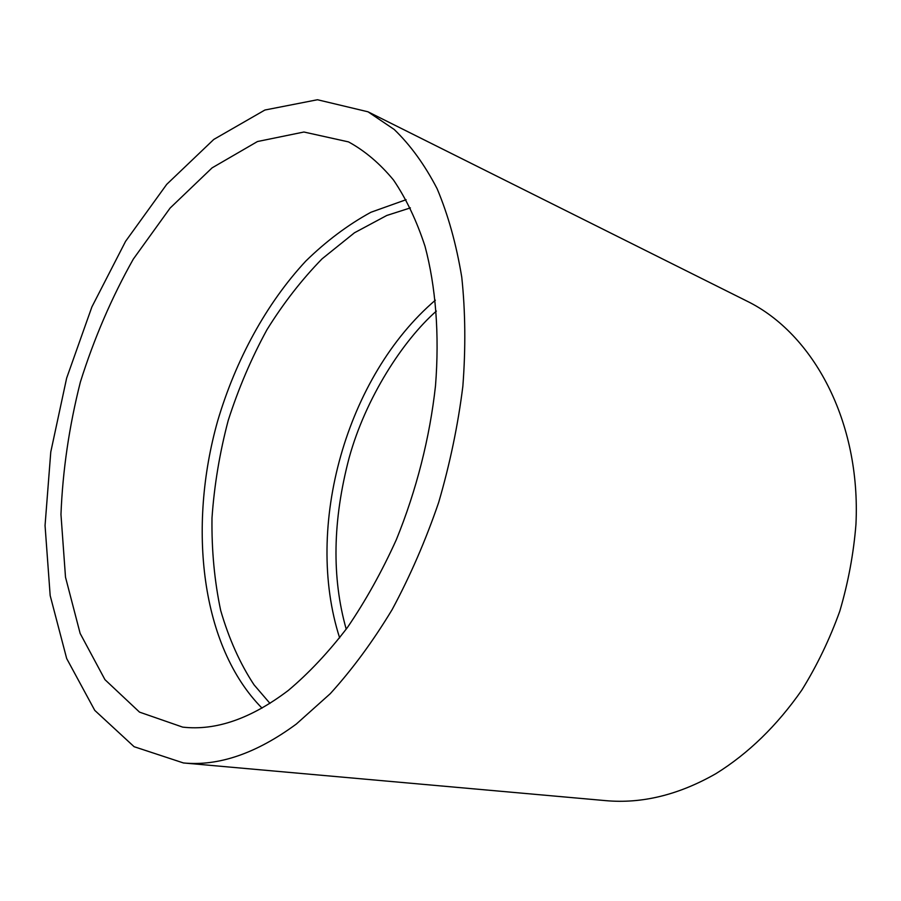 <?xml version="1.0" encoding="UTF-8"?>
<svg xmlns="http://www.w3.org/2000/svg" width="901" height="901" viewBox="0 0 901 901"><rect width="100%" height="100%" fill="white"/><g stroke="black" fill="none" stroke-linecap="round" stroke-linejoin="round"><path stroke-width="1.35" d="M367.98 111.792L746.974 301.125C813.153 333.483 860.984 421.274 855.95 524.382C853.607 553.642 848.213 582.587 839.788 611.205C829.697 639.214 817.049 665.512 801.822 690.087C777.034 725.609 748.427 753.439 715.991 773.61C678.69 794.93 641.839 803.94 605.427 800.617L183.444 762.956L134.103 746.704L94.763 710.382L66.674 658.53L50.174 595.572L45.05 525.542L50.771 451.998L66.64 378.127L91.891 306.914L125.599 241.299L166.708 184.367L213.785 139.43L264.905 110.023L317.456 99.741L367.98 111.792L394.199 129.462C410.462 145.129 424.776 164.894 437.131 188.748C448.124 214.843 456.334 244.306 461.762 277.17C465.412 311.622 465.772 347.989 462.855 386.259C458.012 425.081 449.948 463.79 438.686 502.386C425.711 540.285 410.203 576.021 392.16 609.572C372.969 641.343 352.336 669.375 330.262 693.68L296.328 724.044C256.447 753.382 218.819 766.346 183.444 762.956M288.297 690.448C251.019 718.683 215.812 730.902 182.666 727.118L139.52 712.128L104.955 679.658L80.144 633.426L65.503 577.192L60.964 514.46C62.687 470.502 69.163 426.364 80.38 382.024C94.098 338.382 111.747 297.409 133.325 259.083L170.109 208.063L212.084 167.868L257.461 141.536L303.919 132.019L348.518 141.896C364.882 150.827 379.884 163.543 393.523 180.042C406.171 198.671 416.667 220.745 425.013 246.266C435.78 286.709 439.542 334.44 435.498 385.819C429.811 437.683 416.363 490.538 396.316 539.733C381.866 571.628 365.569 600.888 347.426 627.501C328.527 652.211 308.818 673.193 288.297 690.448M262.033 708.13C201.081 646.648 187.487 527.783 217.67 420.925C235.713 359.938 266.324 303.581 305.799 261.076C326.241 241.108 347.932 224.845 370.885 212.276L406.126 199.695M339.654 637.908C303.84 526.702 346.525 376.089 435.352 300.202M269.973 703.388L254.037 684.828C240.094 663.71 228.978 638.933 220.689 610.495C214.472 581.044 211.566 550.218 211.994 518.019C214.269 485.324 219.675 452.786 228.223 420.418C238.45 388.522 251.356 358.294 266.944 329.743C283.364 303.299 301.745 279.67 322.062 258.846L354.476 232.773L386.766 215.474L410.394 207.894M346.221 629.18C331.658 577.575 332.638 520.463 349.137 457.821C365.637 397.904 402.972 340.443 436.366 311.082"/></g></svg>
